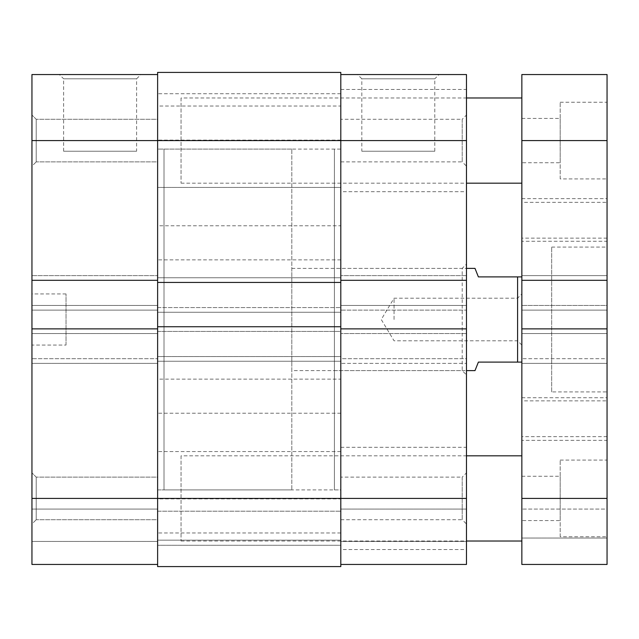 <?xml version="1.0" encoding="UTF-8"?>
<svg xmlns="http://www.w3.org/2000/svg" width="639" height="639" viewBox="0 0 639 639"><rect width="100%" height="100%" fill="white"/><g stroke="black" fill="none" stroke-linecap="round" stroke-linejoin="round"><path stroke-width="0.48" stroke-dasharray="3.19 2.4" d="M521.847 319.5L521.847 293.94L521.847 319.5M517.59 319.5L517.59 298.197L517.59 319.5M394.047 319.5L394.047 298.197L394.047 319.5M291.807 149.103L157.617 149.103L157.617 489.897L164.007 489.897L164.007 149.103L164.007 489.897L164.007 149.103L164.007 489.897L291.807 489.897L291.807 149.103L291.807 489.897M291.807 370.62L291.807 268.38L291.807 370.62L466.47 370.62M291.807 268.38L466.47 268.38M521.847 276.903L521.847 362.097L521.847 276.903L478.395 276.903L474.993 268.38M517.59 276.903L517.59 362.097L521.847 362.097M474.993 370.62L478.395 362.097L517.59 362.097M181.053 455.823L181.053 541.017L181.053 455.823L466.47 455.823M521.847 541.017L521.847 455.823L521.847 541.017M181.053 541.017L466.47 541.017M181.053 97.983L181.053 183.177L181.053 97.983L466.47 97.983M521.847 183.177L521.847 97.983L521.847 183.177M181.053 183.177L466.47 183.177M521.847 241.246L521.847 198.649L521.847 241.246L607.05 241.246L607.05 198.649L607.05 241.246M521.847 198.649L607.05 198.649M521.847 440.351L521.847 397.754L521.847 440.351L607.05 440.351L607.05 397.754L607.05 440.351M521.847 397.754L607.05 397.754M607.05 400.869L607.05 436.653L607.05 400.869L521.847 400.869L521.847 436.653L521.847 400.869M607.05 436.653L521.847 436.653M607.05 202.347L607.05 238.131L607.05 202.347L521.847 202.347L521.847 238.131L521.847 202.347M607.05 238.131L521.847 238.131M521.847 520.569L521.847 476.271L521.847 520.569L560.187 520.569L560.187 476.271L560.187 520.569M521.847 476.271L560.187 476.271M521.847 162.729L521.847 118.431L521.847 162.729L560.187 162.729L560.187 118.431L560.187 162.729M521.847 118.431L560.187 118.431M560.187 178.92L560.187 102.24L560.187 178.92L607.05 178.92L607.05 102.24L607.05 178.92M560.187 102.24L607.05 102.24M560.187 536.76L560.187 460.08L560.187 536.76L607.05 536.76L607.05 460.08L607.05 536.76M560.187 460.08L607.05 460.08M551.673 391.923L551.673 247.077L551.673 391.923L607.05 391.923L607.05 247.077L607.05 391.923M551.673 247.077L607.05 247.077M607.05 140.58L521.847 140.58L521.847 74.547L607.05 74.547L607.05 310.131L521.847 310.131L521.847 564.453L521.847 509.067L521.847 564.453L607.05 564.453L607.05 538.038L521.847 538.038L607.05 538.038L607.05 509.067L521.847 509.067L607.05 509.067L607.05 538.038L521.847 538.038L607.05 538.038L607.05 564.453L521.847 564.453M521.847 140.58L521.847 310.131L607.05 310.131L607.05 305.442L521.847 305.442L607.05 305.442L607.05 363.375L521.847 363.375L607.05 363.375L607.05 358.695L521.847 358.695L607.05 358.695L607.05 498.42L521.847 498.42M521.847 328.869L521.847 333.558L521.847 328.869L607.05 328.869L607.05 333.558L521.847 333.558L607.05 333.558L607.05 328.869M521.847 280.305L521.847 275.625L521.847 280.305L607.05 280.305L607.05 275.625L521.847 275.625L607.05 275.625L607.05 280.305M607.05 564.453L607.05 498.42M36.207 161.883L31.95 166.14L31.95 115.02L31.95 166.14L31.95 115.02L31.95 166.14L36.207 161.883L36.207 119.277L31.95 115.02L36.207 119.277L36.207 161.883L36.207 119.277L36.207 161.883L157.617 161.883L157.617 119.277L36.207 119.277L157.617 119.277L157.617 161.883L36.207 161.883M36.207 519.723L31.95 523.98L31.95 472.86L31.95 523.98L31.95 472.86L31.95 523.98L36.207 519.723L36.207 477.117L31.95 472.86L36.207 477.117L36.207 519.723L36.207 477.117L36.207 519.723L157.617 519.723L157.617 477.117L36.207 477.117L157.617 477.117L157.617 519.723L36.207 519.723M136.602 151.227L63.62 151.227L136.602 151.227L136.602 78.813L63.62 78.813L59.355 74.547L140.86 74.547L59.355 74.547M63.62 151.227L63.62 78.813L136.602 78.813L140.86 74.547M157.617 161.883L157.617 119.277L157.617 161.883M157.617 519.723L157.617 477.117L157.617 519.723M157.617 489.897L157.617 149.103L157.617 489.897L157.617 149.103L340.803 149.103L340.803 489.897L157.617 489.897M66.033 345.06L66.033 293.94L66.033 345.06L31.95 345.06L31.95 293.94L31.95 345.06M66.033 293.94L31.95 293.94M157.617 74.547L157.617 140.58L157.617 74.547L31.95 74.547L31.95 310.131L157.617 310.131L157.617 140.58L157.617 312.255L340.803 312.255L157.617 312.255L157.617 307.575L340.803 307.575L157.617 307.575L157.617 361.251L340.803 361.251L157.617 361.251L157.617 356.562L157.617 498.42L340.803 498.42L340.803 358.695L466.47 358.695L466.47 498.42L340.803 498.42L340.803 564.453L466.47 564.453L466.47 509.067L466.47 564.453L340.803 564.453L340.803 140.58L340.803 361.251L340.803 356.562L157.617 356.562L340.803 356.562L340.803 566.577L157.617 566.577L340.803 566.577L340.803 540.171L340.803 566.577L157.617 566.577L157.617 358.695L31.95 358.695L31.95 564.453L157.617 564.453L157.617 328.869L31.95 328.869L31.95 333.558L31.95 328.869M31.95 564.453L157.617 564.453L31.95 564.453L31.95 541.449L31.95 564.453M157.617 328.869L157.617 72.423L340.803 72.423L340.803 140.58L340.803 74.547L340.803 140.58L31.95 140.58M31.95 498.42L157.617 498.42L157.617 564.453M157.617 358.695L157.617 305.442L157.617 310.131L31.95 310.131L31.95 305.442L31.95 363.375L31.95 358.695L157.617 358.695M31.95 509.067L31.95 541.449L31.95 509.067L157.617 509.067L31.95 509.067M31.95 275.625L31.95 280.305L31.95 275.625L157.617 275.625L31.95 275.625M157.617 305.442L31.95 305.442L157.617 305.442M157.617 363.375L31.95 363.375L157.617 363.375M157.617 333.558L31.95 333.558L157.617 333.558M157.617 280.305L31.95 280.305M157.617 541.449L31.95 541.449L157.617 541.449M340.803 93.717L157.617 93.717L157.617 187.443L157.617 93.717L157.617 187.443L157.617 93.717L340.803 93.717L340.803 187.443L157.617 187.443L340.803 187.443L340.803 93.717M340.803 451.557L157.617 451.557L157.617 545.283L157.617 451.557L157.617 545.283L157.617 451.557L340.803 451.557L340.803 545.283L157.617 545.283L340.803 545.283L340.803 451.557M340.803 225.783L340.803 259.857L340.803 225.783L157.617 225.783L157.617 259.857L157.617 225.783M340.803 259.857L157.617 259.857M340.803 498.891L340.803 532.974L340.803 498.891L157.617 498.891L157.617 532.974L157.617 498.891M340.803 532.974L157.617 532.974M340.803 379.143L340.803 413.217L340.803 379.143L157.617 379.143L157.617 413.217L157.617 379.143M340.803 413.217L157.617 413.217M340.803 106.026L340.803 140.109L340.803 106.026L157.617 106.026L157.617 140.109L157.617 106.026M340.803 140.109L157.617 140.109M340.803 282.438L340.803 277.749L340.803 282.438L157.617 282.438L157.617 277.749L340.803 277.749L157.617 277.749L157.617 282.438M340.803 326.745L340.803 331.425L157.617 331.425L157.617 326.745L157.617 331.425L340.803 331.425L340.803 326.745L157.617 326.745M157.617 566.577L157.617 511.2L340.803 511.2L157.617 511.2L157.617 540.171L340.803 540.171L157.617 540.171L340.803 540.171L340.803 511.2L340.803 540.171L157.617 540.171L157.617 566.577M334.413 489.897L340.803 489.897L340.803 149.103L340.803 489.897L340.803 149.103L334.413 149.103L334.413 489.897L334.413 149.103M340.803 119.277L340.803 161.883L340.803 119.277L462.213 119.277L462.213 161.883L466.47 166.14L466.47 115.02L466.47 166.14M340.803 161.883L462.213 161.883L462.213 119.277L466.47 115.02M340.803 477.117L340.803 519.723L340.803 477.117L462.213 477.117L462.213 519.723L466.47 523.98L466.47 472.86L466.47 523.98M340.803 519.723L462.213 519.723L462.213 477.117L466.47 472.86M361.818 151.227L434.8 151.227L361.818 151.227L361.818 78.813L434.8 78.813L439.065 74.547L357.56 74.547L439.065 74.547M434.8 151.227L434.8 78.813L361.818 78.813L357.56 74.547M334.413 268.38L334.413 370.62L334.413 268.38L462.213 268.38L462.213 370.62L466.47 374.877L466.47 264.123L466.47 374.877M334.413 370.62L462.213 370.62L462.213 268.38L466.47 264.123M340.803 549.54L340.803 447.3L340.803 549.54L466.47 549.54L466.47 447.3L466.47 549.54M340.803 447.3L466.47 447.3M340.803 191.7L340.803 89.46L340.803 191.7L466.47 191.7L466.47 89.46L466.47 191.7M340.803 89.46L466.47 89.46M340.803 310.131L340.803 140.58L466.47 140.58L466.47 363.375L466.47 358.695L340.803 358.695L340.803 363.375L466.47 363.375L340.803 363.375L340.803 305.442L466.47 305.442L340.803 305.442L340.803 310.131L466.47 310.131L340.803 310.131M340.803 564.453L340.803 509.067L340.803 564.453L466.47 564.453L466.47 498.42M466.47 275.625L466.47 280.305L466.47 275.625L340.803 275.625L466.47 275.625M466.47 333.558L466.47 328.869L466.47 333.558L340.803 333.558L466.47 333.558M466.47 140.58L466.47 74.547L340.803 74.547M340.803 280.305L466.47 280.305M340.803 328.869L466.47 328.869M340.803 541.449L466.47 541.449L340.803 541.449M340.803 509.067L466.47 509.067L340.803 509.067M521.847 345.06L517.59 340.803L394.047 340.803L381.251 319.5L394.047 298.197L517.59 298.197L521.847 293.94"/><path stroke-width="0.96" d="M466.47 370.62L474.993 370.62L478.395 362.097L517.59 362.097L517.59 276.903L521.847 276.903M466.47 268.38L474.993 268.38L478.395 276.903L517.59 276.903M521.847 362.097L517.59 362.097M466.47 455.823L521.847 455.823M466.47 541.017L521.847 541.017M466.47 97.983L521.847 97.983M466.47 183.177L521.847 183.177M607.05 140.58L521.847 140.58L521.847 74.547L607.05 74.547L607.05 328.869L521.847 328.869L521.847 564.453L607.05 564.453L521.847 564.453M521.847 328.869L521.847 140.58M607.05 280.305L521.847 280.305M607.05 328.869L607.05 564.453M31.95 328.869L31.95 498.42L157.617 498.42L157.617 566.577L340.803 566.577L340.803 498.42L157.617 498.42L157.617 140.58L31.95 140.58L31.95 328.869L157.617 328.869M157.617 564.453L31.95 564.453L31.95 498.42M31.95 140.58L31.95 74.547L157.617 74.547M31.95 280.305L157.617 280.305M340.803 74.547L466.47 74.547L466.47 140.58L340.803 140.58L340.803 72.423L157.617 72.423L157.617 140.58L340.803 140.58L340.803 282.438L157.617 282.438M157.617 326.745L340.803 326.745L340.803 282.438M340.803 326.745L340.803 498.42L466.47 498.42L466.47 564.453L340.803 564.453M466.47 140.58L466.47 280.305L340.803 280.305M340.803 328.869L466.47 328.869L466.47 280.305M466.47 328.869L466.47 498.42M607.05 498.42L521.847 498.42"/></g></svg>
